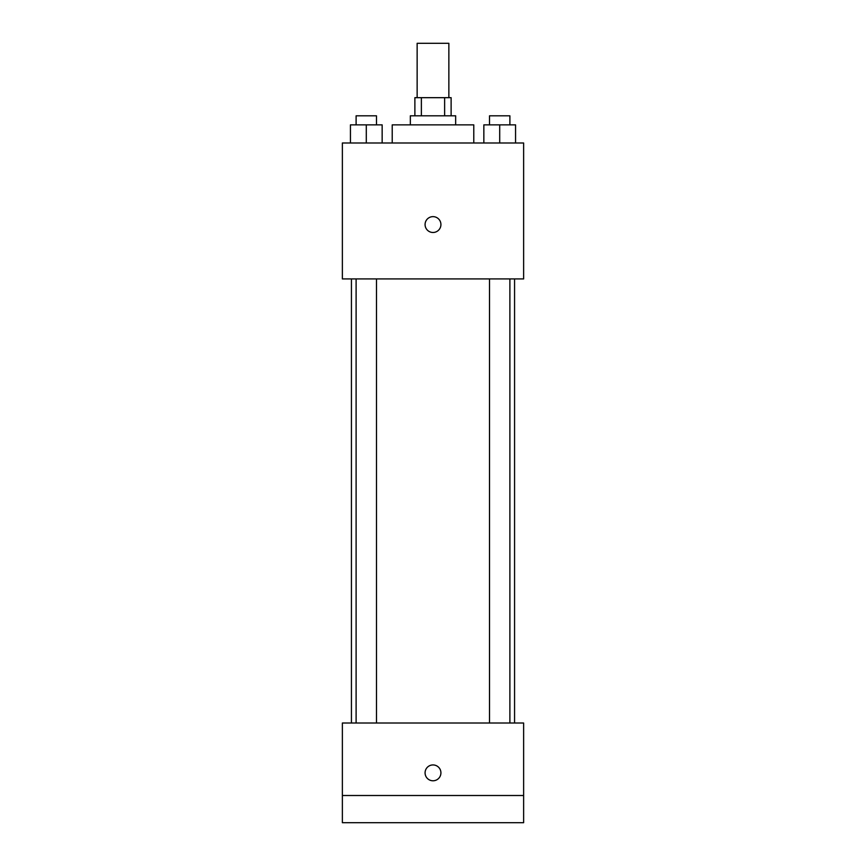 <?xml version="1.0" encoding="UTF-8"?>
<svg xmlns="http://www.w3.org/2000/svg" width="866" height="866" viewBox="0 0 866 866"><rect width="100%" height="100%" fill="white"/><g stroke="black" fill="none" stroke-linecap="round" stroke-linejoin="round"><path stroke-width="1.3" d="M448.859 97.674L448.859 43.3L417.141 43.3L417.141 97.674M421.374 115.806L421.374 97.674L414.879 97.674L414.879 115.806M421.374 97.674L451.121 97.674L451.121 115.806M444.626 115.806L444.626 97.674M410.343 124.866L410.343 115.806L455.657 115.806L455.657 124.866M473.778 142.987L473.778 124.866L392.222 124.866L392.222 142.987M342.373 142.987L523.627 142.987L523.627 278.928L342.373 278.928L342.373 142.987M433 232.489A7.935 7.935 0 0 1 426.137 220.592A7.935 7.935 0 0 1 439.863 220.592A7.935 7.935 0 0 1 433 232.489M342.373 723.013L523.627 723.013L523.627 822.7L342.373 822.7L342.373 723.013M433 780.786A7.935 7.935 0 0 1 426.137 768.889A7.935 7.935 0 0 1 439.863 768.889A7.935 7.935 0 0 1 433 780.786M342.373 795.508L523.627 795.508M483.845 142.987L483.845 124.866L515.562 124.866L515.562 142.987L515.562 124.866M499.704 142.987L499.704 124.866M509.89 124.866L509.89 115.806L489.517 115.806L489.517 124.866M350.438 142.987L350.438 124.866L382.155 124.866L382.155 142.987L382.155 124.866M366.296 142.987L366.296 124.866M376.483 124.866L376.483 115.806L356.11 115.806L356.11 124.866M514.566 723.013L514.566 278.928M351.434 723.013L351.434 278.928M489.517 278.928L489.517 723.013M509.89 278.928L509.89 723.013M376.483 723.013L376.483 278.928M356.11 723.013L356.11 278.928"/></g></svg>
